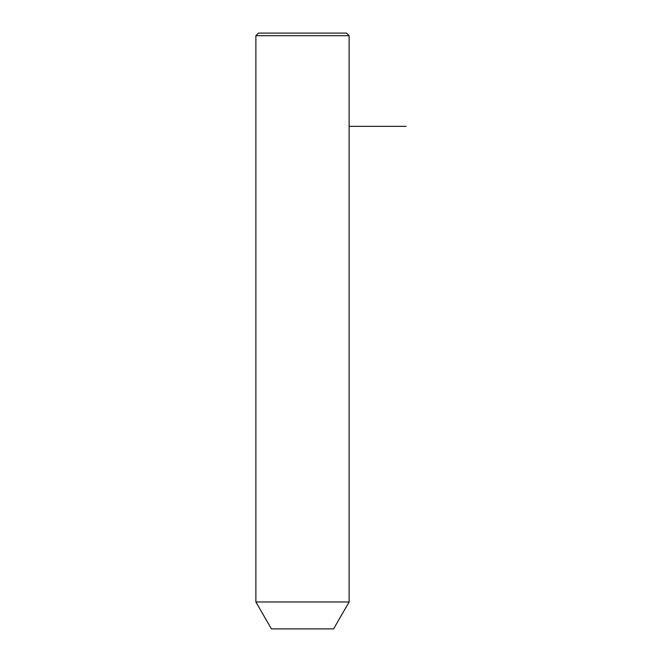 <?xml version="1.0" encoding="UTF-8"?>
<svg xmlns="http://www.w3.org/2000/svg" width="662" height="662" viewBox="0 0 662 662"><rect width="100%" height="100%" fill="white"/><g stroke="black" fill="none" stroke-linecap="round" stroke-linejoin="round"><path stroke-width="0.99" d="M261.589 601.981L349.131 601.981L349.131 35.69L255.88 35.69L255.88 601.981L261.589 601.981M255.88 601.981L271.42 628.9L333.59 628.9L349.131 601.981M255.88 35.69L258.47 33.1L346.54 33.1L349.131 35.69M349.131 126.359L406.12 126.359"/></g></svg>
